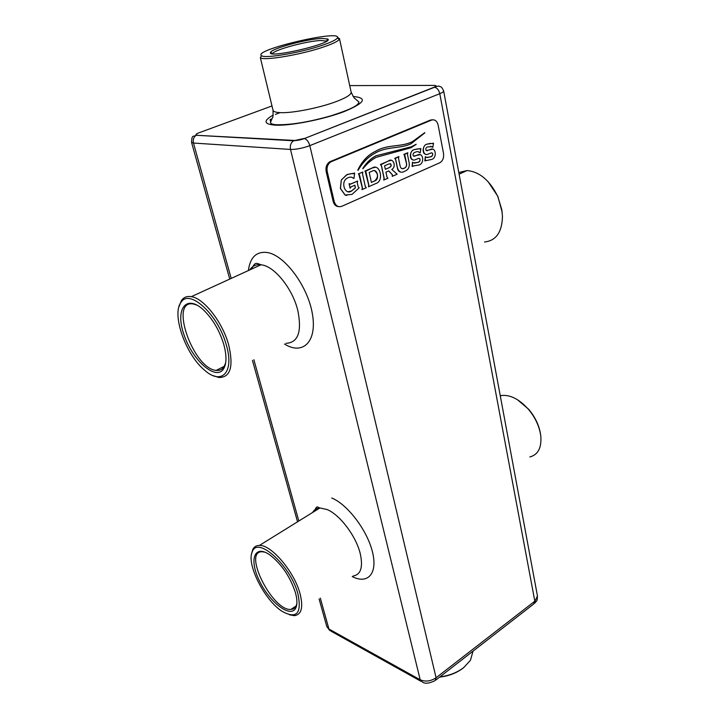 <?xml version="1.0" encoding="UTF-8"?>
<svg xmlns="http://www.w3.org/2000/svg" width="719" height="719" viewBox="0 0 719 719"><rect width="100%" height="100%" fill="white"/><g stroke="black" fill="none" stroke-linecap="round" stroke-linejoin="round"><path stroke-width="1.08" d="M432.676 119.785L430.456 120.046L329.823 161.757C326.687 163.878 325.464 167.141 326.174 171.535L333.149 201.41C334.074 204.69 335.908 206.434 338.64 206.632M275.386 114.393L280.086 112.631M271.449 119.758L270.101 119.705L270.551 121.529M271.899 118.887L270.227 119.516M443.533 153.498L438.141 125.106C436.999 120.891 434.815 119.21 431.562 120.082L330.893 161.838C327.756 163.968 326.534 167.23 327.244 171.634L334.218 201.527C335.62 205.85 338.128 207.449 341.741 206.326L439.848 162.737C442.805 160.903 444.036 157.821 443.533 153.498M271.027 123.443L271.216 124.189M375.489 167.275L371.975 168.057L364.884 171.095L366.007 172.245L368.82 185.089L368.443 186.814L375.929 183.507C384.422 181.035 379.956 162.665 372.083 168.066L365.081 171.499M500.262 395.747L501.422 395.513C510.202 394.56 519.163 399.117 528.303 409.174C534.765 416.876 538.828 425.154 540.49 434.024L540.823 436.397C541.632 447.919 537.965 454.776 529.822 456.96M458.803 172.497L467.008 170.565C479.51 171.697 489.756 180.325 497.764 196.467L501.772 209.553L502.455 216.212C502.114 232.111 496.137 240.703 484.534 241.988M424.776 132.664L412.302 141.715C400.672 147.395 387.604 144.034 375.57 151.278C368.02 154.819 362.088 161.092 357.774 170.115L358.107 170.277C362.771 162.296 368.568 156.517 375.507 152.94C387.119 146.272 399.665 148.95 410.909 143.854L424.875 132.844L412.418 141.715C400.78 147.404 387.712 144.043 375.678 151.287C368.128 154.819 362.196 161.101 357.882 170.124L357.918 170.367M416.076 144.267L411.43 146.739L375.875 155.825C370.716 158.54 366.339 162.782 362.736 168.561L362.987 168.713C366.87 163.797 371.247 160.004 376.109 157.353L410.998 147.763L416.202 144.303L411.538 146.739L375.983 155.825C370.824 158.548 366.447 162.791 362.843 168.57L362.843 168.749M351.645 177.198L353.937 178.501L354.656 173.117L347.232 174.465L341.3 179.957L340.375 188.504L345.066 195.038L346.873 195.487M354.755 185.241L355.33 187.812L351.465 190.993L348.194 191.712M350.117 184.19L357.658 181.044L350.557 184.127L349.092 183.705L350.117 188.207L351.16 186.805L354.853 185.205L355.438 187.821L351.573 191.002C344.752 195.865 340.123 181.044 347.574 177.997C349.865 176.694 351.861 176.838 353.568 178.429L353.937 178.501M404.186 154.774L406.343 162.934C406.909 165.55 406.199 167.311 404.195 168.219L402.2 168.713M407.826 152.734L403.871 154.369L404.932 155.511L406.451 162.943C407.017 165.559 406.307 167.32 404.303 168.228C402.11 169.396 400.69 168.561 400.052 165.73L398.515 158.27L398.892 156.562L394.758 158.333L395.72 159.465L397.427 167.68C398.793 172.192 401.31 173.333 404.995 171.095C408.41 169.792 409.785 166.961 409.111 162.593L407.457 154.423L407.826 152.734L404.06 154.765M394.947 158.728L395.612 159.456L397.319 167.671C397.706 170.34 398.874 171.814 400.807 172.102M398.892 156.562L394.839 158.728M380.693 164.84L381.349 165.595L384.063 178.339L383.685 180.056L387.963 178.231L386.993 177.108L385.941 172.156L388.763 170.924L392.349 174.681L392.241 176.353L397.14 174.196L391.783 169.432C397.05 166.529 392.781 156.949 388.233 161.137L380.468 164.462L381.456 165.604L384.171 178.348L383.793 180.065M391.289 160.31L388.125 161.128L380.549 164.858M388.691 170.96L392.241 174.672L392.241 176.353M365.279 171.482L368.712 185.071L368.443 186.814M425.351 156.625L424.821 160.849L431.31 159.519C437.449 158.432 436.038 145.993 429.98 149.651L428.362 150.172C425.504 152.275 424.686 147.674 427.715 146.883L432.272 146.694L432.847 147.35L433.503 143.216L426.978 144.177C421.118 145.526 422.988 157.614 428.641 153.839L430.241 153.336C433.341 151.26 433.611 156.374 430.591 156.859L426.385 157.452L425.351 156.625L425.208 160.885M432.038 152.949C433.18 154.594 432.667 155.897 430.474 156.85L427.095 157.56M430.528 143.387L426.861 144.177C422.871 144.879 421.406 153.857 425.981 154.333M433.233 143.135L432.622 143.638M430.681 146.236L432.847 147.35M432.47 149.237L426.241 150.595M425.675 160.364L426.547 160.454M419.429 158.459C420.561 160.103 420.049 161.407 417.883 162.359L414.207 163.114M417.919 148.833L414.108 149.642C410.055 150.37 408.599 159.411 413.227 159.879M418.081 151.7L420.211 152.814L420.867 148.644L419.914 149.112M419.869 154.72L413.497 156.113M420.588 148.572L414.225 149.651C408.257 151.053 410.225 163.195 415.942 159.366L417.568 158.854C420.669 156.742 421.046 161.838 417.991 162.368L413.236 162.836L412.499 162.179L412.086 166.44L413.677 166.026M358.835 174.25L362.313 187.884L361.936 189.618L366.322 187.74L365.315 186.607L362.484 173.755L362.861 172.021L358.538 173.872L359.563 175.014L362.421 187.893L362.043 189.627M362.861 172.021L358.43 173.863L358.628 174.268M289.451 614.799L294.278 615.662C301.603 614.745 303.499 607.339 299.976 593.445C294.143 571.461 271.153 544.589 259.415 545.433C256.252 545.442 253.996 546.871 252.657 549.729L251.542 554.133M213.166 375.642L218.944 377.511C230.547 377.475 233.765 366.501 228.597 344.599C222.441 322.022 203.81 298.277 191.317 296.659C187.057 295.958 183.776 297.226 181.458 300.443L178.887 306.986M517.419 399.692L528.663 409.273C534.873 416.678 538.783 424.641 540.382 433.162L540.643 434.977M488.057 181.619L497.854 196.386L502.132 211.979M459.099 174.088L463.98 171.949M345.066 195.038L352.004 194.4L359.167 187.839L358.161 186.778L357.28 182.833L357.658 181.044M341.3 179.957L340.482 188.522L345.174 195.047M351.16 173.621L346.621 174.807L341.408 179.966M353.146 173.674L351.267 173.63M353.721 173.585L353.254 173.683M354.296 173.036L353.829 173.594M349.092 183.705L350.225 188.216M415.546 155.672L415.663 155.672C412.76 157.803 411.906 153.165 414.98 152.365C416.849 151.305 418.503 151.43 419.932 152.743M412.931 165.945L418.683 165.073C424.92 163.959 423.455 151.439 417.299 155.142L415.663 155.672M412.607 162.179L412.194 166.448M297.891 593.741C290.503 565.458 257.627 535.844 252.36 551.599C245.97 563.372 264.34 600.104 282.064 611.303C296.695 619.383 301.971 613.523 297.891 593.741M226.305 344.994C218.243 314.571 189.169 288.04 180.954 302.438C171.482 314.347 185.691 354.539 204.268 369.899C221.353 385.743 234.682 372.694 226.305 344.994M273.04 110.313C273.139 115.678 272.896 118.24 272.312 117.997L270.425 122.625C271.081 123.875 273.094 124.576 276.482 124.729C290.889 125.034 309.143 122.032 331.243 115.723C352.211 108.946 358.35 105.253 358.934 102.026L355.195 98.71C354.782 99.186 353.433 96.993 351.151 92.14C351.393 94.477 346.63 97.541 336.869 101.334C320.566 107.652 293.127 113.171 280.796 112.658C276.024 112.506 273.436 111.724 273.04 110.313L260.359 57.727C263.487 61.133 302.277 54.527 324.611 46.627C333.221 43.625 338.119 41.199 339.305 39.356L339.467 38.61L337.526 37.451M473.021 651.153L470.442 660.294L463.737 667.574C457.113 672.616 449.168 675.716 439.92 676.858M388.853 163.959L384.593 165.792L385.348 169.333L389.599 167.491C391.963 165.163 391.711 163.986 388.853 163.959M374.545 181.035L374.833 180.9C380 179.166 377.124 167.788 372.289 171.095L369.207 172.416L371.39 182.41L374.725 180.891C378.5 177.144 378.383 173.71 374.392 170.61M295.347 592.375C290.134 576.8 281.794 564.433 270.326 555.257C254.238 543.501 248.621 559.759 259.811 581.653C270.461 603.529 291.815 619.122 296.111 607.258C297.396 603.726 297.145 598.765 295.347 592.375M223.717 344.23C219.484 330.587 212.896 319.299 203.953 310.374C186.032 293.154 174.735 309.314 184.154 335.216C192.827 360.929 216.266 381.322 223.717 368.649C226.719 363.338 226.719 355.195 223.717 344.23M326.642 41.154L320.863 40.489C307.004 40.938 273.831 49.899 272.591 53.592L272.519 53.745M323.208 44.982C331.477 42.106 336.195 39.788 337.346 38.035C343.278 28.796 252.144 50.006 261.527 55.678C264.574 58.895 301.764 52.532 323.208 44.982M463.908 667.448L463.054 668.14C456.52 673.092 448.71 676.085 439.615 677.1M385.33 169.28L389.599 167.491M389.482 167.482C391.442 166.466 391.702 165.163 390.255 163.581M371.381 182.365L374.437 181.026M264.826 552.138L262.309 551.77C242.168 550.7 272.393 611.249 290.934 609.415C293.514 609.299 295.32 607.941 296.345 605.344L296.884 603.349M197.042 305.144L193.519 304.029C168.641 298.942 193.177 368.892 216.203 370.384C219.655 370.806 222.306 369.557 224.139 366.645L225.685 362.744M321.717 38.44C307.049 38.952 271.98 48.416 270.605 52.298C265.509 59.335 335.387 43.077 327.711 39.006L321.717 38.44M319.083 598.945L326.794 626.528L328.925 629.017L420.193 679.779C425.369 681.989 430.672 681.315 436.082 677.756L534.819 601.192L439.785 93.695C442.437 92.616 443.722 91.708 443.659 90.971C441.115 85.435 440.693 87.269 439.489 86.316C438.635 85.876 436.99 86.181 434.546 87.242L434.123 87.215C436.649 86.109 436.703 85.507 434.303 85.408L349.722 85.597M436.029 679.886L533.633 604.068L537.452 595.997L443.659 90.971M231.203 278.415L193.474 143.045L290.503 149.444L420.193 679.779L422.377 682.07C425.037 683.985 429.297 683.481 435.157 680.569L436.082 677.756L309.808 145.633L439.785 93.695C438.887 90.055 437.143 87.898 434.546 87.242L304.344 138.56L434.123 87.215M229.738 279.089L191.533 142.317L193.474 143.045C192.764 139.612 193.69 137.023 196.251 135.28L293.559 140.78C290.844 142.73 289.829 145.615 290.503 149.444C296.246 149.507 302.69 148.24 309.808 145.633C308.685 141.751 306.86 139.387 304.344 138.56C301.719 139.657 298.124 140.394 293.559 140.78L303.93 138.506M420.948 681.279L331.108 631.228L328.925 629.017L320.315 598.118M298.825 521.014L253.861 359.698M352.247 576.602C367.885 584.601 377.933 573.591 372.451 551.868C367.202 530.245 347.502 504.379 331.747 498.006M284.508 344.059C302.807 355.528 317.268 341.795 312.414 314.05C307.912 286.414 284.823 255.2 267.279 252.504C256.458 251.219 250.149 257.24 248.361 270.569M333.149 201.41L334.218 201.527M326.174 171.535L327.244 171.634M330.345 161.505L331.414 161.586M430.456 120.046L431.562 120.082M191.533 142.317C192.036 134.336 192.755 137.095 196.251 135.28L294.287 140.421M353.101 576.027C360.857 574.679 363.23 567.174 360.219 553.513C356.004 536.023 339.799 514.651 327.091 509.537L319.892 507.965C316.621 508.144 314.203 509.645 312.63 512.467M285.91 343.34C298.133 342.747 302.097 331.765 297.792 310.392C292.624 289.047 275.116 266.947 262.084 264.943L261.033 264.772C256.108 264.233 252.333 265.958 249.691 269.958M197.464 133.401L198.741 132.88C195.829 134.04 195.226 134.732 196.934 134.965M271.962 105.963L198.741 132.88M273.202 115.058C262.974 120.909 263.747 124.279 275.521 125.178C290.728 125.906 323.406 119.489 343.979 111.67C364.893 102.943 367.939 97.874 353.101 96.463M297.54 521.814L252.45 360.408M537.452 595.997C537.039 602.082 537.3 599.799 534.603 603.322M329.823 161.757L330.893 161.838M259.415 545.433L319.892 507.965C317.241 507.255 317.052 504.738 314.311 511.425M191.317 296.659L261.033 264.772C255.425 262.624 255.155 262.201 251.515 269.122M326.794 626.528L329.769 630.518M500.343 396.178L501.422 395.513M459.117 174.178L467.008 170.565M252.36 551.599L252.657 549.729M180.954 302.438L181.458 300.443M351.151 92.14L339.467 38.61M261.527 55.678L260.359 57.727M337.346 38.035L339.305 39.356M296.345 605.344L296.111 607.258M224.139 366.645L223.717 368.649M224.364 366.259L216.203 370.384M296.084 605.973L290.934 609.415M326.507 41.046L327.711 39.006M272.591 53.592L270.605 52.298"/></g></svg>
